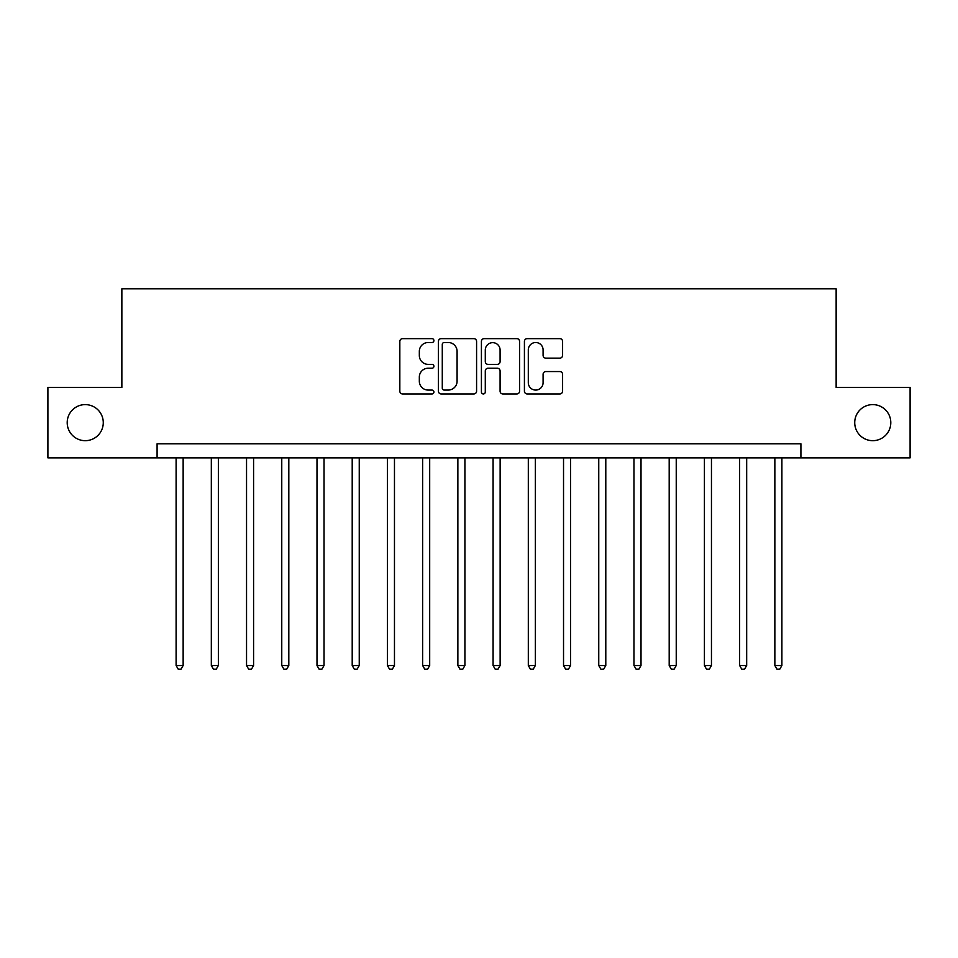 <?xml version="1.0" encoding="UTF-8"?>
<svg xmlns="http://www.w3.org/2000/svg" width="958" height="958" viewBox="0 0 958 958"><rect width="100%" height="100%" fill="white"/><g stroke="black" fill="none" stroke-linecap="round" stroke-linejoin="round"><path stroke-width="1.44" d="M433.914 340.569A1.94 1.94 0 0 0 431.986 338.641L402.599 338.641A2.766 2.766 0 0 0 399.833 341.407L399.833 391.187A2.766 2.766 0 0 0 402.599 393.954L431.986 393.954A1.94 1.94 0 0 0 433.914 392.014A1.94 1.94 0 0 0 431.986 390.074L428.178 390.074A8.85 8.85 0 0 1 419.329 381.224L419.329 377.081A8.85 8.85 0 0 1 428.178 368.231L431.986 368.231A1.94 1.94 0 0 0 433.914 366.291A1.94 1.94 0 0 0 431.986 364.363L428.178 364.363A8.85 8.85 0 0 1 419.329 355.514L419.329 351.358A8.85 8.85 0 0 1 428.178 342.509L431.986 342.509A1.94 1.94 0 0 0 433.914 340.569M854.728 422.646A18.034 18.034 0 0 0 872.762 440.68A18.034 18.034 0 0 0 890.796 422.646A18.034 18.034 0 0 0 872.762 404.611A18.034 18.034 0 0 0 854.728 422.646M67.204 422.646A18.034 18.034 0 0 0 85.238 440.68A18.034 18.034 0 0 0 103.272 422.646A18.034 18.034 0 0 0 85.238 404.611A18.034 18.034 0 0 0 67.204 422.646M559.831 358.136A2.766 2.766 0 0 0 562.597 355.37L562.597 341.407A2.766 2.766 0 0 0 559.831 338.641L527.187 338.641A2.766 2.766 0 0 0 524.421 341.407L524.421 391.187A2.766 2.766 0 0 0 527.187 393.954L559.831 393.954A2.766 2.766 0 0 0 562.597 391.187L562.597 374.315A2.766 2.766 0 0 0 559.831 371.548L545.856 371.548A2.766 2.766 0 0 0 543.09 374.315L543.09 382.685A7.401 7.401 0 0 1 535.702 390.074A7.401 7.401 0 0 1 528.301 382.685L528.301 349.909A7.401 7.401 0 0 1 535.702 342.509A7.401 7.401 0 0 1 543.09 349.909L543.09 355.37A2.766 2.766 0 0 0 545.856 358.136L559.831 358.136M157.088 457.864L47.9 457.864L47.9 387.427L121.858 387.427L121.858 288.813L836.142 288.813L836.142 387.427L910.1 387.427L910.1 457.864L800.912 457.864L800.912 443.782L157.088 443.782L157.088 457.864L800.912 457.864M476.581 341.407A2.766 2.766 0 0 0 473.815 338.641L441.183 338.641A2.766 2.766 0 0 0 438.417 341.407L438.417 391.187A2.766 2.766 0 0 0 441.183 393.954L473.815 393.954A2.766 2.766 0 0 0 476.581 391.187L476.581 341.407M484.185 338.641L516.817 338.641A2.766 2.766 0 0 1 519.583 341.407L519.583 391.187A2.766 2.766 0 0 1 516.817 393.954L502.854 393.954A2.766 2.766 0 0 1 500.088 391.187L500.088 370.997A2.766 2.766 0 0 0 497.322 368.231L488.053 368.231A2.766 2.766 0 0 0 485.287 370.997L485.287 392.014A1.94 1.94 0 0 1 483.359 393.954A1.94 1.94 0 0 1 481.419 392.014L481.419 341.407A2.766 2.766 0 0 1 484.185 338.641M444.225 342.509A1.94 1.94 0 0 0 442.285 344.449L442.285 388.146A1.94 1.94 0 0 0 444.225 390.074L448.236 390.074A8.85 8.85 0 0 0 457.086 381.224L457.086 351.358A8.85 8.85 0 0 0 448.236 342.509L444.225 342.509M500.088 350.041A7.401 7.401 0 0 0 492.687 342.653A7.401 7.401 0 0 0 485.287 350.041L485.287 361.597A2.766 2.766 0 0 0 488.053 364.363L497.322 364.363A2.766 2.766 0 0 0 500.088 361.597L500.088 350.041M176.104 457.864L176.104 665.523L183.146 665.523L183.146 457.864M183.146 665.523L181.038 669.187L178.212 669.187L176.104 665.523M211.323 457.864L211.323 665.523L218.364 665.523L218.364 457.864M218.364 665.523L216.257 669.187L213.442 669.187L211.323 665.523M246.541 457.864L246.541 665.523L253.583 665.523L253.583 457.864M253.583 665.523L251.475 669.187L248.661 669.187L246.541 665.523M281.76 457.864L281.76 665.523L288.813 665.523L288.813 457.864M288.813 665.523L286.693 669.187L283.879 669.187L281.76 665.523M316.99 457.864L316.99 665.523L324.032 665.523L324.032 457.864M324.032 665.523L321.912 669.187L319.098 669.187L316.99 665.523M352.209 457.864L352.209 665.523L359.25 665.523L359.25 457.864M359.25 665.523L357.142 669.187L354.316 669.187L352.209 665.523M387.427 457.864L387.427 665.523L394.468 665.523L394.468 457.864M394.468 665.523L392.361 669.187L389.535 669.187L387.427 665.523M422.646 457.864L422.646 665.523L429.687 665.523L429.687 457.864M429.687 665.523L427.579 669.187L424.765 669.187L422.646 665.523M457.864 457.864L457.864 665.523L464.917 665.523L464.917 457.864M464.917 665.523L462.798 669.187L459.984 669.187L457.864 665.523M493.083 457.864L493.083 665.523L500.136 665.523L500.136 457.864M500.136 665.523L498.016 669.187L495.202 669.187L493.083 665.523M528.313 457.864L528.313 665.523L535.354 665.523L535.354 457.864M535.354 665.523L533.235 669.187L530.421 669.187L528.313 665.523M563.532 457.864L563.532 665.523L570.573 665.523L570.573 457.864M570.573 665.523L568.465 669.187L565.639 669.187L563.532 665.523M598.75 457.864L598.75 665.523L605.791 665.523L605.791 457.864M605.791 665.523L603.684 669.187L600.858 669.187L598.75 665.523M633.968 457.864L633.968 665.523L641.01 665.523L641.01 457.864M641.01 665.523L638.902 669.187L636.088 669.187L633.968 665.523M669.187 457.864L669.187 665.523L676.24 665.523L676.24 457.864M676.24 665.523L674.121 669.187L671.307 669.187L669.187 665.523M704.417 457.864L704.417 665.523L711.459 665.523L711.459 457.864M711.459 665.523L709.339 669.187L706.525 669.187L704.417 665.523M739.636 457.864L739.636 665.523L746.677 665.523L746.677 457.864M746.677 665.523L744.558 669.187L741.743 669.187L739.636 665.523M774.854 457.864L774.854 665.523L781.896 665.523L781.896 457.864M781.896 665.523L779.788 669.187L776.962 669.187L774.854 665.523"/></g></svg>
